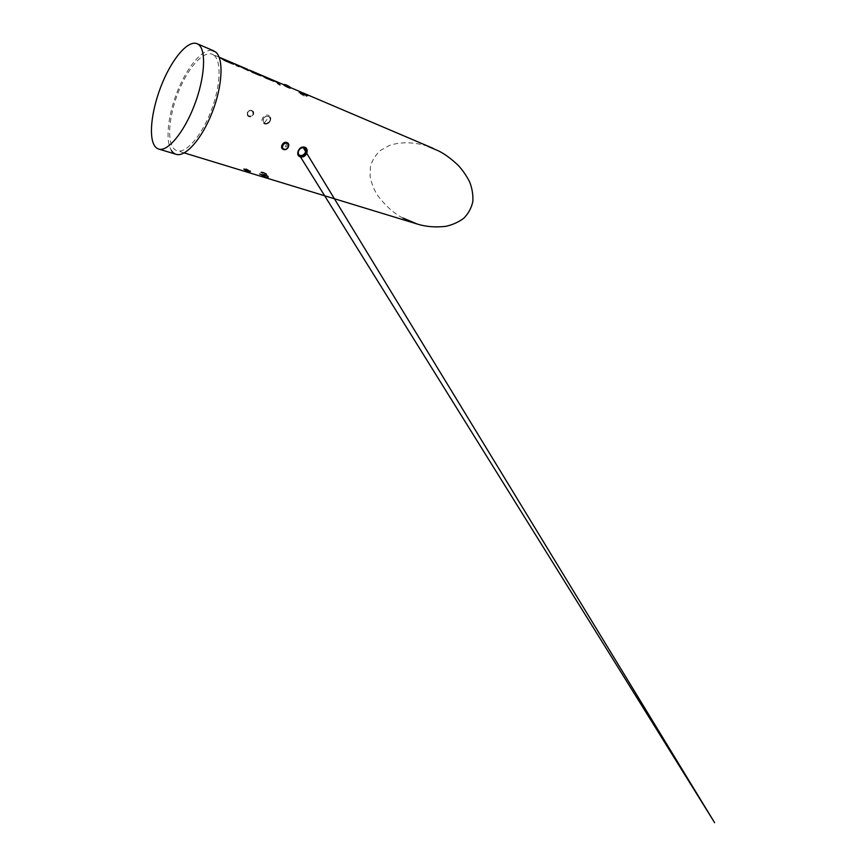 <?xml version="1.0" encoding="UTF-8"?>
<svg xmlns="http://www.w3.org/2000/svg" width="866" height="866" viewBox="0 0 866 866"><rect width="100%" height="100%" fill="white"/><g stroke="black" fill="none" stroke-linecap="round" stroke-linejoin="round"><path stroke-width="0.65" stroke-dasharray="4.33 3.25" d="M277.553 83.558L279.978 85.117M231.341 63.077L229.642 61.67M233.614 64.344L224.586 60.674L220.094 57.611M230.692 62.32L229.566 61.843M237.197 65.242L247.882 70.373M235.325 64.3L238.615 66.433M258.956 74.822L258.057 73.924M260.915 75.948L252.504 72.528L247.146 69.118M258.284 74.086L251.151 70.839M257.981 74.086L251.075 71.001M271.783 80.278L269.856 78.806M273.927 81.48L265.808 78.178L261.175 75.115M271.026 79.499L269.791 78.968M275.215 81.274L278.495 83.385M264.628 123.167C261.218 121.121 264.899 114.962 268.568 116.585L269.174 116.888C272.606 118.923 268.98 125.083 265.288 123.502L264.433 122.994C267.28 124.412 268.871 122.312 269.705 121.186C270.538 119.746 270.322 118.274 269.045 116.758C270.647 117.906 270.701 119.616 269.229 121.879L266.327 123.47L264.368 122.94L269.045 116.758C272.227 118.739 268.666 124.812 265.093 123.329L264.411 122.972C260.915 120.775 264.65 114.745 268.373 116.412L269.045 116.769L269.261 115.817C264.996 112.58 259.01 120.406 263.632 123.405C267.865 126.512 273.472 118.566 269.261 115.817M263.578 172.919C266.75 174.586 268.114 175.711 267.691 176.307L264.953 175.668C261.543 174.434 260.125 173.373 260.709 172.496L262.788 172.626L263.578 172.919L263.069 173.319C260.006 172.323 258.88 172.54 259.681 173.947M263.015 172.15C266.706 173.601 268.352 174.78 267.984 175.701L265.981 175.452C262.279 174.001 260.612 172.81 261.002 171.89L263.015 172.15M267.897 176.48L263.069 173.319M304.821 148.292L303.674 147.566C299.95 145.997 295.717 152.221 298.813 154.7M303.923 147.794L303.1 147.61M305.763 95.184L299.225 92.305L304.529 95.552L306.456 96.061L305.763 95.184M304.291 96.061L298.922 92.933L304.291 96.061M250.177 171.024L245.89 168.502C244.05 168.047 243.4 168.242 243.92 169.097M245.857 168.913L249.809 171.847L244.06 169.487L244.093 168.762L245.89 168.502M283.204 149.039L283.756 149.277C285.65 149.721 287.166 149.028 288.281 147.188C288.952 145.52 288.659 144.189 287.404 143.204M284.178 84.933L289.807 87.217M251.963 110.523C248.174 108.878 245.132 115.384 249.072 116.694C252.753 118.209 255.773 111.779 251.963 110.523L252.255 110.956C253.37 111.833 253.641 113.013 253.045 114.474C252.103 116.131 250.783 116.748 249.083 116.325L248.531 116.033C247.384 115.124 247.091 113.922 247.654 112.45C248.639 110.816 249.993 110.231 251.735 110.686L252.244 110.956M211.845 50.358C201.735 49.178 186.861 67.721 177.552 90.984C168.177 114.225 165.049 140.249 171.349 150.403M427.793 146.322C416.947 142.706 402.571 141.017 389.408 145.466L380.618 150.294C375.671 154.743 372.283 160.102 370.442 166.402L370.085 176.242C371.373 182.932 373.776 189.199 377.316 195.045C385.587 205.989 394.127 213.653 402.95 218.026M214.054 55.337L212.3 54.266C203.358 50.596 188.723 67.256 179.37 89.577C169.953 111.866 166.64 137.532 172.789 147.22C173.958 149.028 175.408 150.197 177.14 150.749C185.66 153.747 201.172 136.633 210.871 111.53C220.657 86.481 221.609 61.064 214.054 55.337M257.354 73.48L251.118 70.904M250.794 70.763L249.527 70.222M262.322 75.786L261.11 75.277M249.819 70.449L256.726 73.285M249.267 70.298L248.174 69.648M256.661 73.448L250.707 70.915M248.12 69.81L247.081 69.28M244.602 68.252L237.252 65.112M221.111 58.238L220.018 57.773M264.411 122.972L263.632 123.405M264.953 175.668L264.779 176.696M299.993 92.954L299.961 92.088M245.803 169.032L244.06 168.816L244.06 169.487L249.776 171.912L249.765 171.23L245.803 169.032M247.806 171.858C243.822 170.039 243.14 169.238 245.771 169.455C249.733 171.262 250.404 172.053 247.806 171.858M284.697 84.673L289.536 87.033M252.255 110.956L251.66 110.632C249.971 110.198 248.629 110.794 247.654 112.45C247.081 113.922 247.351 115.102 248.477 116.001L249.04 116.282C250.75 116.726 252.093 116.12 253.045 114.474C253.63 113.002 253.348 111.811 252.212 110.913L251.681 110.642C251.01 110.069 249.798 110.458 248.022 111.801C246.983 112.255 247.135 113.652 248.477 116.001L248.52 116.033C247.091 114.767 246.929 113.37 248.033 111.876C249.343 110.567 250.577 110.177 251.757 110.696M249.062 115.903C245.879 114.864 248.38 109.517 251.443 110.826C254.604 111.887 252.114 117.181 249.062 115.903M267.984 175.701L267.908 176.935L263.123 173.395L260.785 172.767L261.002 171.89M306.153 96.689L306.748 95.596M249.798 171.847L248.326 171.381C246.994 171.381 242.664 168.437 243.985 168.686L244.06 168.816C245.035 169.216 240.78 168.437 247.838 171.879L249.809 171.847M287.815 143.54C287.328 143.42 287.296 142.63 283.712 149.255C286.798 150.868 290.023 145.272 287.999 143.734M287.956 143.68C288.118 144.243 289.266 144.492 283.712 149.255L283.15 148.984M302.699 92.781L301.888 92.435M290.056 87.401L284.2 84.9M219.13 57.178L212.3 54.266M184.242 152.914L177.14 150.749M299.225 91.59L298.922 92.933M306.791 153.434L305.979 152.102M248.943 70.07L247.33 69.388"/><path stroke-width="1.3" d="M280.064 84.965L277.629 83.407M222.291 58.542L224.164 60.046L231.428 62.915L220.094 57.611L224.662 60.512L232.359 63.781L233.625 64.095L230.692 62.32M247.882 70.373L246.377 68.934L235.022 64.095L236.84 65.686L238.994 66.595L237.284 65.069L248.271 70.536L246.377 68.934M238.615 66.433L237.273 65.08M249.527 70.222L252.591 72.376L259.8 75.439L258.284 74.086M259.031 74.66L252.028 71.878L249.56 70.146L257.007 73.329L260.991 75.797M263.177 75.97L271.859 80.116L261.175 75.115L265.884 78.027L274.002 81.328L271.026 79.499M278.495 83.385L274.035 80.592L278.906 83.558L275.973 81.415M259.681 173.947L264.779 176.696C267.832 177.757 268.871 177.682 267.897 176.48M304.561 148.108L303.1 147.61C299.311 147.155 296.28 153.412 299.409 155.187L300.957 155.718C305.027 156.4 308.015 150.11 304.572 148.118L303.923 147.794M298.813 154.7L299.874 155.317C303.522 156.811 307.711 150.868 304.821 148.292M303.717 147.036C309.79 147.48 307.116 157.818 301.065 156.941C295.035 156.67 297.991 146.473 303.717 147.036L303.273 147.675C300.903 147.729 299.235 149.071 298.272 151.712C298.294 154.116 298.673 155.274 299.409 155.187L714.634 822.7L306.791 153.434M307.257 95.011C309.898 97.057 302.829 94.383 299.788 91.98L307.257 95.011M243.92 169.097L248.358 171.403C250.166 171.933 250.772 171.814 250.177 171.024M283.204 149.039L283.842 149.363C286.213 150.673 290.933 146.029 287.458 143.258C288.692 144.221 288.973 145.531 288.281 147.188C287.176 149.049 285.683 149.764 283.81 149.342L283.204 149.039C281.98 148.075 281.71 146.776 282.392 145.12C283.507 143.247 285.011 142.533 286.895 142.977L286.83 142.922C284.968 142.5 283.485 143.236 282.392 145.12L282.067 147.382M286.83 142.5C291.117 143.864 287.599 151.106 283.474 149.439C279.274 148.238 282.803 140.898 286.83 142.5L286.83 142.922M289.536 87.033L284.697 84.673M283.81 85.03L284.178 84.922C284.416 85.128 282.11 83.883 284.221 84.879L283.81 85.03C285.509 86.492 291.929 89.22 289.937 87.639L284.243 84.846M171.349 150.403C172.626 152.405 174.207 153.704 176.112 154.3C185.237 157.493 201.908 139.101 212.311 112.093C222.811 85.139 223.709 57.935 215.569 51.96L211.845 50.358M198.725 44.718L197.069 43.69C187.954 39.944 172.583 58.358 162.494 82.627C152.34 106.854 148.227 134.674 154.213 145.196C155.371 147.198 156.865 148.487 158.662 149.039C167.3 152.113 183.679 133.158 194.265 105.576C204.939 78.048 206.4 50.531 198.725 44.718M402.95 218.026L417.336 224.067C425.91 226.751 435.371 227.509 445.73 226.362C452.453 224.889 458.482 222.183 463.808 218.232C468.398 213.545 471.407 208.002 472.836 201.605C473.237 194.98 472.176 188.442 469.675 181.99C466.558 175.863 462.823 170.396 458.45 165.612C451.63 159.052 445.037 154.17 438.672 150.955L427.793 146.322M231.428 62.915L233.701 64.181M249.895 70.287L257.354 73.48M271.859 80.116L274.002 81.328M275.908 81.577L275.215 81.274M263.112 76.121L262.322 75.786M250.707 70.915L249.267 70.298M237.252 65.112L236.223 64.474M236.147 64.647L235.325 64.3M246.312 69.096L244.602 68.252M222.226 58.715L221.111 58.238M300.957 155.718L301.065 156.941M305.763 95.184L306.683 94.654M286.873 143.42C283.528 142.067 280.616 148.108 284.102 149.158C287.436 150.468 290.337 144.503 286.873 143.42M285.975 84.857C283.55 84.056 284.351 84.641 288.4 86.6C290.792 87.39 289.991 86.806 285.975 84.857M299.225 91.59L306.748 95.596M287.393 143.204L287.956 143.68M289.958 87.628L285.953 84.846L284.07 84.511M213.805 50.888L197.069 43.69M433.325 148.432L302.699 92.781M300.253 91.742L290.056 87.401M284.2 84.9L249.7 70.2M247.405 69.226L219.13 57.178M417.336 224.067L184.242 152.914M176.112 154.3L158.662 149.039M300.491 91.839L301.747 92.381M305.979 152.102L303.273 147.675M249.625 70.362L248.943 70.07"/></g></svg>
